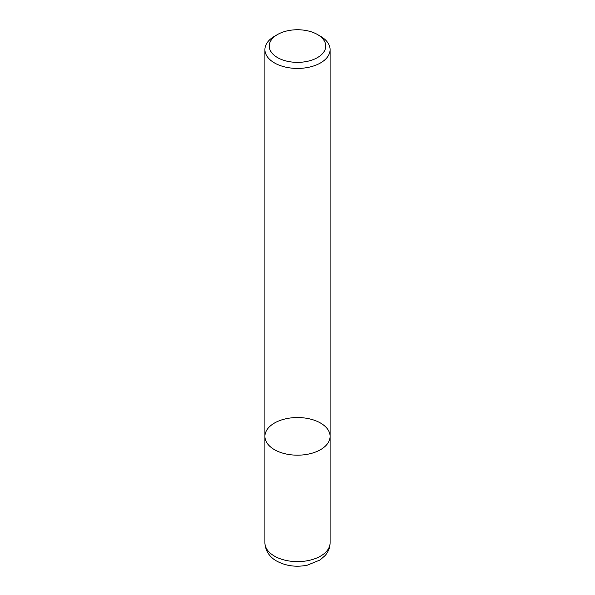 <?xml version="1.0" encoding="UTF-8"?>
<svg xmlns="http://www.w3.org/2000/svg" width="595" height="595" viewBox="0 0 595 595"><rect width="100%" height="100%" fill="white"/><g stroke="black" fill="none" stroke-linecap="round" stroke-linejoin="round"><path stroke-width="0.89" d="M317.477 34.525A28.248 16.31 180 0 1 317.47 57.589A28.248 16.31 180 0 1 277.53 57.589A28.248 16.31 180 0 1 277.523 34.525A28.248 16.31 180 0 1 317.477 34.525L320.549 36.302A32.591 18.817 180 0 1 330.091 49.608L330.091 436.358A32.591 18.817 180 0 1 320.549 449.664A32.591 18.817 180 0 1 285.027 453.747A32.591 18.817 180 0 1 264.909 436.358A32.591 18.817 180 0 1 297.5 417.541A32.591 18.817 180 0 1 330.091 436.358A32.591 18.817 180 0 1 320.549 449.664A32.591 18.817 180 0 1 285.027 453.747A32.591 18.817 180 0 1 264.909 436.358L264.909 542.804A32.591 18.817 -0 0 0 274.451 556.109A32.591 18.817 -0 0 0 320.549 556.109A32.591 18.817 -0 0 0 330.091 542.804C330.009 547.586 328.358 551.833 325.13 555.544L320.058 559.984L307.228 565.213C296.079 567.377 285.905 566.001 276.705 561.085C272.25 558.705 265.37 553.008 264.909 542.804M330.091 49.608A32.591 18.817 180 0 1 320.549 62.914A32.591 18.817 180 0 1 285.027 66.99A32.591 18.817 180 0 1 264.909 49.608A32.591 18.817 180 0 1 274.451 36.302L277.523 34.525M264.909 49.608L264.909 436.358M330.091 436.358L330.091 542.804"/></g></svg>
